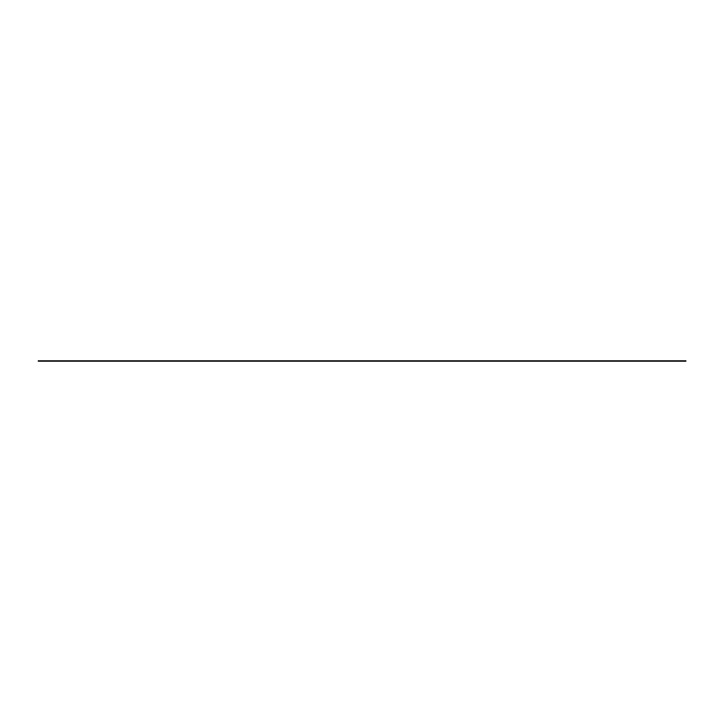 <?xml version="1.0" encoding="UTF-8"?>
<svg xmlns="http://www.w3.org/2000/svg" width="722" height="722" viewBox="0 0 722 722"><rect width="100%" height="100%" fill="white"/><g stroke="black" fill="none" stroke-linecap="round" stroke-linejoin="round"><path stroke-width="1.08" d="M685.9 360.783L38.266 360.783M685.9 361.217L38.266 361.217"/></g></svg>
